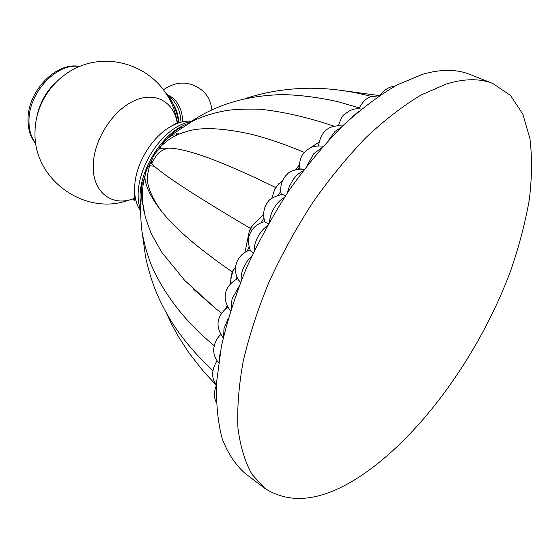<?xml version="1.0" encoding="UTF-8"?>
<svg xmlns="http://www.w3.org/2000/svg" width="560" height="560" viewBox="0 0 560 560"><rect width="100%" height="100%" fill="white"/><g stroke="black" fill="none" stroke-linecap="round" stroke-linejoin="round"><path stroke-width="0.84" d="M492.814 83.503L510.482 95.41L522.858 114.261L529.963 138.775C532.21 157.451 531.986 177.786 529.284 199.78C525.308 222.369 519.267 245.532 511.168 269.262C480.774 352.338 421.575 435.659 360.269 476.252C322.616 500.99 290.822 505.036 264.88 488.39L251.951 474.292C245.014 461.944 240.345 446.558 237.951 428.141C237.013 408.114 238.77 385.812 243.208 361.221C249.228 335.657 257.852 309.239 269.066 281.96C281.638 254.681 296.1 228.333 312.466 202.916C329.609 178.542 347.522 156.681 366.191 137.333C384.93 119.791 403.242 105.672 421.12 94.983L446.39 83.972C464.513 78.491 479.983 78.337 492.814 83.503L469.686 74.347C456.575 69.076 440.888 69.048 422.618 74.277L397.208 84.889C379.274 95.27 360.976 109.039 342.3 126.189C323.729 145.124 305.963 166.551 289.016 190.47C272.874 215.439 258.657 241.353 246.365 268.219C235.438 295.113 227.115 321.195 221.396 346.486L216.636 381.815C215.985 403.501 217.854 422.506 222.236 438.837C227.913 453.446 235.515 464.954 245.056 473.361L264.88 488.39M171.962 134.575L168.679 137.529M161.546 145.25L157.066 151.214M152.299 158.886L148.638 166.18M145.152 175.161L143.486 180.943M141.526 192.381L141.351 194.852M204.078 128.387L204.666 128.73M142.891 204.617L142.548 203.553M225.162 129.528L225.589 129.402M224.217 129.241L223.846 129.199M181.58 127.561C178.003 128.527 174.748 130.942 171.794 134.799L170.982 135.954L174.181 134.715M163.681 143.57L163.016 144.368M304.43 152.432C284.739 144.221 267.043 138.166 251.349 134.274C223.769 128.135 202.839 127.029 188.545 130.942C172.214 135.52 166.922 141.022 161.035 146.153L160.097 148.057L162.169 148.225L159.509 148.848C155.386 152.411 152.6 156.926 151.165 162.386L152.334 164.185L150.717 163.275L149.793 164.465L147.721 174.013L147.56 181.055C148.015 188.587 153.972 201.565 162.428 212.366C153.083 200.781 147.42 190.442 145.446 181.356L144.599 178.766L143.703 180.474C142.464 188.58 142.128 196.028 142.702 202.818L145.46 217.826L151.158 233.436L161.854 252.441L184.786 280.518L215.789 308.637L193.746 289.415M149.793 164.465C146.748 168.742 145.11 173.208 144.872 177.842L145.446 181.356M161.035 146.153C163.492 141.736 166.579 138.551 170.296 136.591M141.687 193.242C140.896 189.343 141.568 185.087 143.703 180.474M140.623 204.442L141.386 194.74L140.448 211.064L141.428 227.955C143.15 239.603 146.265 251.545 150.766 263.774C163.779 294.14 184.926 321.454 214.207 345.709M225.624 308.518L227.129 305.809M230.118 284.151L232.12 271.824L235.599 267.092M245.014 252.252L249.088 232.232L250.369 228.389L252.42 225.687L263.515 214.515M271.789 198.324L275.366 187.369L282.751 180.243M295.638 169.617L299.152 165.2M309.904 148.169L318.815 142.282M337.498 125.622L338.597 124.866M221.431 313.075L215.789 308.637M144.011 211.722L142.016 198.394M232.12 271.824C199.171 249.081 175.945 229.264 162.428 212.366M250.369 228.389C193.634 194.796 160.951 173.397 152.334 164.185M275.366 187.369C222.313 161.406 186.732 148.323 168.616 148.12L162.169 148.225M229.593 309.792L230.51 310.877C219.821 296.541 226.597 284.641 237.608 278.635M238.063 279.475L240.555 282.31M238.833 286.776L232.05 298.844L231.112 308.952M250.026 249.907L250.446 250.796L253.295 252.952M251.979 255.738L247.072 261.352L243.355 268.121C241.5 272.692 240.814 276.787 241.311 280.406M281.218 194.502L282.198 194.397C273.609 196.63 268.688 199.409 267.428 202.734C266.021 204.358 261.709 211.141 264.754 221.711L268.429 223.783M282.198 194.397L285.516 195.713M300.293 168.931L304.01 169.596M321.818 145.971L323.225 146.195C312.641 145.201 309.848 148.155 306.46 150.493C303.828 153.496 299.397 155.092 299.334 168.98M321.888 147.707L313.733 153.748L306.936 165.802M358.722 111.335L352.772 116.473M177.849 123.2C177.443 120.897 177.674 120.246 178.535 121.254C178.514 122.297 181.923 119.805 170.485 126.679C152.418 136.808 136.598 162.239 134.848 184.086L134.603 190.407C134.82 198.66 136.766 205.422 140.448 210.707M149.555 165.683L154.644 166.32M170.485 126.679C177.898 122.444 184.905 120.617 191.499 121.198M177.891 134.568L177.919 133.196M177.331 123.389C175.679 111.741 171.675 101.444 165.333 92.484C148.617 67.508 115.486 55.335 86.142 64.085C56.777 72.744 35.203 101.388 35.014 132.069C33.173 180.033 85.82 216.748 129.297 199.92M37.597 113.603C40.495 102.053 46.13 92.05 54.502 83.58M176.477 135.233L176.547 133.721M176.092 123.886L176.015 123.305M163.436 89.803C177.121 80.444 190.316 80.864 203.028 91.056C208.033 95.788 210.987 102.074 211.883 109.914M140.273 201.243C137.473 173.32 160.818 134.134 185.983 124.362M236.264 279.265L236.957 277.207M247.177 251.069L249.004 247.002M261.233 222.74L263.802 218.169M278.201 195.132L280.735 191.457M297.78 169.162L299.18 167.503M220.43 351.554L219.128 359.303M228.228 318.514L223.965 328.65L223.699 335.853M267.302 225.785C263.452 228.543 260.218 232.407 257.614 237.37C255.164 242.263 254.016 246.841 254.177 251.104M284.396 197.435C280.665 199.507 277.347 202.853 274.435 207.487C271.544 212.289 269.913 217.056 269.556 221.781M302.771 171.227C299.418 172.683 296.275 175.392 293.335 179.347L289.471 186.039L287.217 193.144M341.047 127.407L335.02 131.376L328.566 140.28M177.296 123.403C174.16 102.242 155.862 91.301 134.96 100.401C114.065 109.27 95.123 137.347 93.415 162.267C90.762 191.786 112.259 208.243 135.338 197.932M141.75 194.733L142.373 194.362M35.847 143.577C30.94 137.305 28.658 129.213 29.001 119.315C29.449 91.56 57.519 62.545 79.212 66.535M173.096 103.901C176.414 109.137 178.248 114.933 178.598 121.296M178.619 121.982L178.626 122.927M167.307 94.71C176.876 98.952 182.042 107.968 182.805 121.765M191.051 121.485L188.937 121.989C157.619 129.171 129.689 179.571 140.462 209.573M144.97 178.661L144.83 179.494M230.748 278.334L233.562 269.535M249.088 232.232L252.42 225.687M274.141 190.141L278.789 183.729M310.667 147.784L311.535 146.972M166.278 312.851L171.927 324.737L178.353 336.462L189.091 353.073L203.861 371.875L216.412 385.322M142.709 236.306L145.474 256.144C146.86 263.802 150.962 279.412 156.149 291.893C159.985 301.28 165.242 311.423 171.92 322.329C182.791 339.234 196.406 355.299 212.779 370.531M168.616 148.12C156.135 151.242 155.561 158.081 151.599 163.142M171.794 134.799L191.842 121.555C201.271 116.774 212.485 113.162 225.484 110.712C233.583 109.375 244.986 108.871 259.693 109.207C282.835 111.594 307.573 117.243 333.914 126.154M186.907 124.25C198.058 116.879 206.493 111.748 222.453 105.441C239.918 99.127 258.139 95.312 282.471 94.577C300.398 95.032 319.004 97.433 338.289 101.773L359.212 107.884M244.909 98.7C264.481 92.155 285.628 88.662 308.357 88.221C329.203 88.088 350.315 90.86 371.679 96.523M344.596 90.846L379.463 95.613M216.433 385.273C213.787 391.741 213.752 397.488 216.314 402.514M217.007 360.759C211.414 370.195 211.225 378.273 216.454 384.979M220.808 334.586C213.962 340.319 213.171 350.441 213.892 352.163C213.969 355.299 215.537 358.855 218.603 362.845M227.752 307.034C216.531 316.246 215.026 326.508 223.244 337.834M250.005 249.998C237.629 254.023 230.937 268.107 238.938 280.882M264.754 221.711C259.203 222.971 254.877 225.862 251.776 230.384C249.543 234.591 246.204 238.56 250.446 250.796M301.945 168.952C294.091 169.715 289.233 171.444 287.364 174.146C286.139 174.979 284.571 177.072 282.66 180.418C280.7 184.877 280.238 189.546 281.281 194.432M342.496 125.993C328.839 124.67 320.845 131.278 318.507 145.824M361.48 109.053C354.151 108.311 353.423 109.361 349.265 110.88L343.924 114.793C342.538 115.458 340.718 119.056 338.464 125.594M379.288 95.732L370.923 96.768C366.492 97.881 362.474 101.885 358.869 108.773M394.205 86.52C389.816 86.324 384.923 89.341 379.526 95.571M134.603 190.407C134.764 204.743 134.876 199.157 134.008 200.032C132.909 199.766 133.392 199.255 135.45 198.513M141.778 195.258L142.366 194.894M134.666 197.827L135.268 197.554M141.729 194.25L142.38 193.865M178.15 134.456L178.248 133.077M79.443 66.444C56.595 61.67 28.462 90.3 28.042 118.258C27.713 128.618 30.324 137.137 35.882 143.815M178.381 123.011L178.304 122.164M178.185 121.079C178.206 116.655 173.299 99.827 165.004 92.001M180.978 122.206C180.509 110.481 176.239 101.696 168.182 95.844"/></g></svg>

